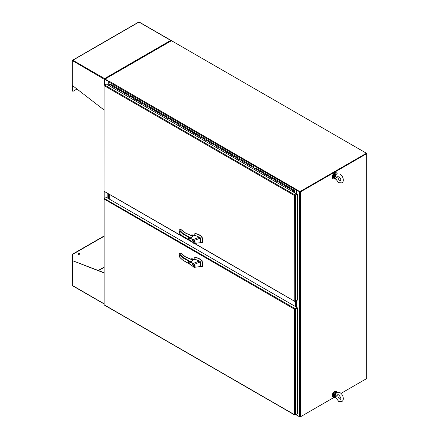 <?xml version="1.0" encoding="UTF-8"?>
<svg xmlns="http://www.w3.org/2000/svg" width="439" height="439" viewBox="0 0 439 439"><rect width="100%" height="100%" fill="white"/><g stroke="black" fill="none" stroke-linecap="round" stroke-linejoin="round"><path stroke-width="0.66" d="M337.163 173.575A3.353 1.937 120 0 0 336.636 172.95A3.353 1.937 120 0 0 334.957 173.12A3.353 1.937 120 0 0 332.767 176.072A3.353 1.937 120 0 0 333.283 178.761A3.353 1.937 120 0 0 334.957 178.596A3.353 1.937 120 0 0 334.995 178.569M336.483 172.878A3.353 1.937 120 0 0 336.34 172.779A3.353 1.937 120 0 0 334.661 172.95A3.353 1.937 120 0 0 332.471 175.902A3.353 1.937 120 0 0 332.987 178.591A3.353 1.937 120 0 0 333.141 178.662M337.163 392.208A3.353 1.937 120 0 0 336.636 391.583A3.353 1.937 120 0 0 334.957 391.753A3.353 1.937 120 0 0 332.767 394.705A3.353 1.937 120 0 0 333.283 397.394A3.353 1.937 120 0 0 334.957 397.224A3.353 1.937 120 0 0 334.995 397.202M336.483 391.511A3.353 1.937 120 0 0 336.34 391.412A3.353 1.937 120 0 0 334.661 391.583A3.353 1.937 120 0 0 332.471 394.535A3.353 1.937 120 0 0 332.987 397.224A3.353 1.937 120 0 0 333.141 397.295M334.485 173.054A2.875 1.657 120 0 0 334.326 173.142A2.875 1.657 120 0 0 332.296 176.846M334.485 391.687A2.875 1.657 120 0 0 334.326 391.775A2.875 1.657 120 0 0 332.296 395.479M104.131 199.284L104.131 304.776L294.629 414.756L294.629 309.265L103.972 198.949A0.549 0.318 180 0 1 103.972 198.911L103.972 304.699A0.549 0.318 -0 0 0 103.972 304.743L104.081 304.924A0.549 0.318 120 0 0 104.114 304.951L294.871 415.085A0.549 0.318 -60 0 1 294.838 415.058L294.629 414.756L294.948 414.998A0.549 0.318 -0 0 0 295.403 414.91L297.39 413.763L297.39 307.969L295.403 309.116A0.549 0.318 180 0 1 294.948 309.21L294.629 309.265L294.838 309.023A0.549 0.318 -60 0 1 295.145 308.672L297.132 307.525L106.37 197.391L104.389 198.538A0.549 0.318 120 0 0 104.081 198.889L104.131 199.284L104.219 198.933M294.975 414.86L294.629 414.762M103.972 198.911A0.549 0.318 180 0 1 104.131 198.686L104.383 198.538M296.846 414.076L295.145 415.058A0.549 0.318 -60 0 1 294.871 415.085M297.39 307.969L297.132 307.525M104.718 79.278L104.817 79.333A0.549 0.318 0 0 1 104.976 79.097L108.428 81.242L105.179 79.322M104.817 84.667L104.817 79.322A0.549 0.318 0 0 0 104.976 79.547L108.378 81.341M108.23 85.171L108.23 81.424M107.851 198.247L107.851 193.484M299.903 191.788L296.643 189.906L299.645 191.936A0.549 0.318 0 0 0 300.419 191.936L366.675 153.683L300.161 191.788M366.335 153.584L366.675 153.387L366.675 378.577L340.955 393.421L366.417 378.725M338.568 394.798L337.728 395.287L338.568 394.798M296.643 415.096L300.029 417.05L333.81 397.547L300.419 416.825A0.549 0.318 180 0 1 299.645 416.825L296.385 414.948L296.385 414.339M296.385 190.054L296.385 193.802M296.122 300.874L296.122 306.943M296.38 300.72L296.38 307.091M366.675 153.387L300.029 191.859L296.643 189.61L300.029 191.859M79.064 253.155A0.84 0.483 -60 0 1 79.481 253.111A0.84 0.483 -60 0 1 79.607 253.78A0.84 0.483 -60 0 1 79.064 254.521A0.84 0.483 -60 0 1 78.641 254.56A0.84 0.483 -60 0 1 78.515 253.89A0.84 0.483 -60 0 1 79.064 253.155M78.537 254.455A0.84 0.483 120 0 0 78.806 254.373A0.84 0.483 120 0 0 79.333 253.073M103.972 236.33L73.181 254.104A0.845 0.488 120 0 0 72.583 255.136L72.583 260.706L103.972 272.663M103.972 303.706L72.325 285.438L72.583 255.136M103.972 236.028L72.923 253.956A0.845 0.488 120 0 0 72.325 254.988M72.325 285.438A0.549 0.318 120 0 0 72.583 285.712M103.972 272.91L72.583 260.706M105.13 79.157L104.822 78.806L104.202 79.25A0.549 0.318 -60 0 1 104.586 78.576L104.586 78.872M170.963 40.701L171.1 40.624A0.549 0.318 -60 0 0 170.711 40.399L104.586 78.576L72.847 60.253L138.971 22.076L170.711 40.399A0.549 0.318 -120 0 1 170.947 40.629L170.941 41.162M104.46 79.097L104.515 79.338A0.549 0.318 180 0 1 104.202 79.25L72.325 60.549A0.549 0.318 -120 0 1 72.583 60.275L72.583 60.275A0.549 0.318 120 0 0 72.325 60.845L72.325 85.429L103.972 109.909M72.583 85.632L72.583 90.851A0.845 0.488 120 0 0 72.759 91.235A0.845 0.488 120 0 0 73.181 91.197L76.957 89.013M170.985 40.372L139.114 21.972A0.549 0.318 120 0 0 138.971 21.95L138.971 21.95A0.549 0.318 -120 0 0 138.823 21.972L72.44 60.297M72.325 85.429L72.325 90.703A0.845 0.488 120 0 0 72.501 91.087A0.845 0.488 120 0 0 72.649 91.125M171.1 40.624A0.549 0.318 180 0 1 171.254 40.805L170.98 40.827M104.976 79.426L104.515 79.338M171.254 40.805L171.1 41.25M294.629 195.64L294.838 195.399A0.549 0.318 -60 0 1 295.145 195.048L296.846 194.065L295.145 195.344L297.39 194.351L295.403 195.492A0.549 0.318 180 0 1 294.948 195.585L294.629 195.646A0.549 0.318 -60 0 1 294.629 195.64L295.145 195.344L294.629 195.646L104.131 85.66L104.219 85.309M194.669 243.425L294.783 301.346A0.549 0.318 0 0 0 295.403 301.286L297.39 300.139L297.39 194.351M294.629 195.646L294.783 301.346A0.549 0.318 -60 0 0 294.871 301.461L194.428 243.469M296.846 194.065L106.084 83.931L104.389 84.914A0.549 0.318 120 0 0 104.081 85.265L104.021 191.212A0.549 0.318 120 0 0 104.114 191.327L191.316 241.675M190.586 241.066L104.021 191.212A0.549 0.318 0 0 1 103.972 191.075L103.972 85.287A0.549 0.318 180 0 1 104.131 85.062L104.383 84.914M297.132 300.287L295.145 301.434A0.549 0.318 -60 0 1 294.871 301.461M104.131 85.66L103.972 85.325A0.549 0.318 180 0 1 103.972 85.287M106.084 83.931L106.37 84.063M294.135 190.092L291.211 188.556L290.986 189.313L293.921 190.778M294.591 192.765L294.728 190.438L293.921 190.12L293.696 190.877M288.275 187.749L288.725 186.97L285.794 185.428L285.569 186.18L288.187 187.694L285.476 186.345L288.187 187.908L288.736 186.976M283.298 183.837L280.598 182.278L280.148 183.052L282.765 184.567L280.055 183.211L282.765 184.775L283.314 183.848M277.437 181.488L277.887 180.714L274.951 179.172L274.726 179.924L277.344 181.433L274.638 180.083L277.344 181.647L277.898 180.72M272.021 178.36L272.465 177.581L269.535 176.039L269.31 176.796L271.928 178.305L269.217 176.955L271.928 178.519L272.476 177.592M266.599 175.232L267.049 174.453L264.113 172.911L263.888 173.668L266.506 175.177L263.795 173.828L266.506 175.391L266.824 174.475L267.142 174.662M258.379 170.7L258.917 169.761L258.472 170.541L261.084 172.05L258.379 170.7L261.084 172.264L261.639 171.331M255.761 168.971L256.206 168.197L261.721 171.528M252.957 167.566L253.501 166.633L253.051 167.407L255.668 168.922L252.957 167.566L255.668 169.13L255.986 168.219L256.299 168.4M253.506 166.639L250.801 165.075M247.706 164.323L248.079 163.506L247.629 164.279L250.246 165.788M250.34 165.843L250.565 165.091L250.883 165.273M244.924 162.715L245.368 161.942L250.779 165.064L250.246 166.002L247.536 164.438M242.284 161.195L242.657 160.372L242.213 161.151L244.83 162.66M242.119 161.311L244.83 162.874L245.143 161.964L245.461 162.145M239.502 159.587L239.952 158.808L245.357 161.936M236.868 158.067L237.241 157.244L236.791 158.024L239.409 159.533M234.08 156.46L234.53 155.68L239.957 158.814M231.446 154.934L231.819 154.116L231.369 154.896L233.987 156.405M231.282 155.055L233.987 156.619L234.305 155.702L234.624 155.889M228.664 153.326L229.109 152.552L234.519 155.675M226.03 151.806L226.403 150.989L225.953 151.762L228.571 153.277M223.242 150.198L223.692 149.425L229.12 152.558M223.149 150.165L220.438 148.794L220.982 147.861L220.532 148.634L223.149 150.143M220.438 148.794L223.149 150.357L223.467 149.447L223.786 149.628M217.821 147.07L218.271 146.297L223.681 149.419M217.733 147.038L215.022 145.666L217.733 147.23L218.271 146.297L215.56 144.727L215.115 145.507L217.733 147.016M215.022 145.666L215.56 144.727L218.282 146.302M212.311 143.91L209.601 142.538L210.144 141.599L209.694 142.379L212.311 143.888M212.405 143.943L212.63 143.185L212.942 143.372M206.983 140.815L207.433 140.036L212.844 143.158M206.89 140.776L204.179 139.41L206.89 140.974L207.433 140.036L204.722 138.472L204.272 139.251L206.89 140.76M204.179 139.41L204.722 138.472L207.444 140.041M201.474 137.648L198.763 136.277L199.301 135.344L198.856 136.117L201.474 137.632M201.567 137.681L201.786 136.93L202.105 137.111M196.145 134.553L196.595 133.78L202 136.902M196.052 134.521L193.341 133.149L196.052 134.713L196.601 133.785L193.884 132.216L193.434 132.99L196.052 134.499M190.63 131.393L187.925 130.021L188.463 129.082L188.018 129.862L190.63 131.371M190.724 131.426L190.949 130.674L191.267 130.855M185.307 128.298L185.752 127.519L191.163 130.646M185.746 127.513L182.822 125.977L182.597 126.734L185.214 128.243M185.214 128.265L182.503 126.893L185.214 128.457L185.532 127.54L185.845 127.727M177.252 123.644L177.625 122.827L177.175 123.606L179.792 125.115M179.886 125.17L180.111 124.413L180.429 124.599M174.464 122.037L174.914 121.263L180.325 124.385M174.903 121.257L171.984 119.721L171.759 120.473L174.376 121.987M171.83 120.516L174.376 122.196L174.689 121.285L175.007 121.466M166.414 117.389L166.787 116.571L166.337 117.345L168.955 118.854M169.048 118.909L169.273 118.157L169.591 118.338M163.626 115.781L164.076 115.007L169.487 118.129M164.065 115.002L161.14 113.46L160.915 114.217L163.533 115.726M160.992 114.261L163.533 115.94L163.851 115.029L164.17 115.21M158.21 112.653L158.655 111.874L155.724 110.332L155.499 111.089L158.117 112.598M155.576 111.133L158.117 112.812L158.666 111.879M152.788 109.525L153.238 108.746L150.303 107.204L150.078 107.961L152.695 109.47L149.984 108.12L152.695 109.684L153.249 108.751M147.367 106.392L147.817 105.618L144.881 104.076L144.661 104.828L147.274 106.342L144.568 104.987L147.274 106.556L147.828 105.623M141.951 103.264L142.395 102.49L139.465 100.948L139.24 101.7L141.857 103.214L139.147 101.859L141.857 103.423L142.406 102.496M136.529 100.136L136.979 99.362L134.043 97.82L133.818 98.572L136.436 100.081L133.725 98.731L136.436 100.295L136.99 99.368M128.309 95.603L128.846 94.665L128.402 95.444L131.02 96.953L128.309 95.603L131.02 97.167L131.568 96.24M125.691 93.88L126.141 93.101L131.546 96.223M122.887 92.475L123.43 91.537L122.98 92.316L125.598 93.825L122.887 92.475L125.598 94.039L126.147 93.106M120.27 90.747L120.72 89.973L126.234 93.309M117.471 89.342L118.009 88.409L117.559 89.183L120.176 90.697L117.471 89.342L120.176 90.911L120.495 89.995L120.813 90.176M114.853 87.619L115.298 86.845L120.709 89.968M112.049 86.214L112.593 85.281L112.143 86.055L114.76 87.57L112.049 86.214L114.76 87.778L115.309 86.851M109.975 83.92L115.391 87.048M293.779 190.614L293.954 190.301M294.564 190.614L294.185 190.4L294.564 190.614L294.564 192.748M282.859 184.616L283.084 183.864L283.402 184.045M261.178 172.104L261.628 171.325L272.559 177.79M131.113 97.008L131.332 96.251L131.651 96.437M109.882 83.717L109.338 84.288L109.338 85.808M285.476 186.345L286.014 185.406L288.818 187.173M291.062 189.357L291.436 188.534L294.146 190.098M274.638 180.083L275.176 179.15L277.98 180.917M280.055 183.211L280.598 182.278L286.014 185.406M269.217 176.955L269.76 176.017M263.795 173.828L264.338 172.889M236.698 158.183L239.409 159.747L239.727 158.83L240.045 159.017M225.86 151.921L228.571 153.485L228.889 152.574L229.202 152.756M209.601 142.538L212.311 144.102L212.855 143.163L215.56 144.727M198.763 136.277L201.474 137.841L202.011 136.908L204.722 138.472M193.341 133.149L193.884 132.216L196.688 133.983M187.925 130.021L190.63 131.585L191.174 130.652L193.884 132.216M177.082 123.765L179.792 125.329L180.336 124.391L185.752 127.519M182.503 126.893L183.047 125.955M166.244 117.504L168.955 119.068L169.498 118.135L174.914 121.263M171.665 120.632L172.203 119.699M155.406 111.248L155.949 110.31L158.748 112.082M160.828 114.376L161.365 113.438L164.076 115.007M149.984 108.12L150.528 107.182L153.332 108.954M144.568 104.987L145.106 104.054L147.91 105.821M139.147 101.859L139.69 100.926L142.488 102.693M133.725 98.731L134.268 97.793L137.072 99.565M155.576 111.149L158.117 112.62M160.992 114.277L163.533 115.748M166.414 117.411L168.955 118.876M171.83 120.538L174.376 122.004M177.252 123.666L179.792 125.131M226.03 151.828L228.571 153.293M231.446 154.956L233.987 156.421M236.868 158.084L239.409 159.555M242.284 161.212L244.83 162.682M247.706 164.34L250.246 165.81M291.062 189.374L293.773 190.938L293.773 192.293M293.773 190.938L293.603 192.194M290.892 189.472L293.603 191.036M294.103 190.306L293.856 190.735M293.779 190.559L294.048 190.718L294.075 190.279M293.845 190.603L293.911 190.328M296.007 300.94L296.007 306.877M295.666 306.68L295.666 301.132L295.666 306.68M108.016 198.34L108.016 193.577M108.356 193.775L108.356 198.538L108.356 193.775M109.251 194.29L109.251 199.054M295.332 301.33L295.332 306.488L295.332 301.33M294.992 306.29L294.992 301.483M109.031 194.164L109.031 198.927M108.691 198.73L108.691 193.972L108.691 198.73M108.488 81.144L105.102 79.025L171.484 40.695L366.417 153.238L300.029 191.563M296.248 193.72L296.303 190.158A0.549 0.318 -60 0 1 296.693 189.489L296.693 189.582M108.488 80.979L108.702 80.952A0.549 0.318 120 0 0 108.312 81.621L108.257 85.188M108.702 80.952L296.643 189.61M296.523 415.025A0.549 0.318 -60 0 1 296.303 414.751L296.303 414.389M183.047 257.375L191.113 262.034L192.951 260.245L185.56 256.958L180.533 253.166L179.425 253.802L183.047 257.375L183.047 260.217M191.799 259.581L192.93 260.151M200.173 266.243L201.863 266.879L202.258 266.303L202.533 264.212L201.704 260.634C199.471 258.752 197.276 257.748 195.114 257.616L194.345 257.902L193.945 259.07M201.863 266.879L202.313 266.649L202.752 264.086L202.077 260.645C199.756 258.653 197.506 257.6 195.333 257.495L194.653 257.698M192.924 259.904L191.964 259.674M192.858 259.937A0.719 0.417 -0 0 0 192.672 259.751A0.719 0.417 -0 0 0 192.03 259.636M192.414 264.739L192.688 264.124L194.312 265.831L194.033 266.446L192.414 264.739M194.082 266.138L192.551 264.816L192.787 264.289L194.175 265.754L194.181 266.308M188.391 262.193L188.754 261.754L193.555 263.329L199.284 261.024L195.229 259.29L193.923 259.542M191.113 262.034L188.638 261.748M193.412 263.603L194.466 264.251C195.426 265.957 195.35 266.989 194.247 267.356L189.418 263.812C187.387 262.385 189.127 261.688 189.752 262.275L193.412 263.603L193.555 263.329L194.466 264.251L200.453 261.907L201.704 260.634M193.423 267.027L194.06 267.225C195.048 266.901 195.114 265.963 194.263 264.41M202.258 266.303L194.499 267.313M199.284 261.024L200.453 261.907L200.453 266.336L200.842 266.33M194.757 257.627L194.345 257.902M191.848 259.542L192.238 259.317L193.105 259.817M190.027 261.968L182.783 257.786A28.359 16.369 -0 0 1 179.573 254.757L179.386 256.815M185.719 257.051L185.56 256.958A24.589 14.196 180 0 1 181.395 253.676L181.192 253.55M190.861 259.235L191.942 258.609L191.64 258.785L192.227 258.648L192.32 259.323M179.573 254.757L179.573 257.04A28.359 16.369 180 0 0 182.783 260.069L189.456 263.921M183.047 233.51L191.113 238.168L192.951 236.38L185.56 233.093L180.533 229.301L179.425 229.937L183.047 233.51L183.047 236.358M191.799 235.716L192.93 236.292M200.173 242.377L201.863 243.014L202.258 242.438L202.533 240.347L201.704 236.769C199.471 234.892 197.276 233.883 195.114 233.751L194.345 234.036L193.945 235.205M201.863 243.014L202.313 242.783L202.752 240.221L202.077 236.78C199.756 234.788 197.506 233.74 195.333 233.63L194.653 233.833M192.924 236.039L191.964 235.809M192.858 236.072A0.719 0.417 -0 0 0 192.672 235.886A0.719 0.417 -0 0 0 192.03 235.77M192.414 240.874L192.688 240.259L194.312 241.966L194.033 242.58L192.414 240.874M192.88 240.199L194.175 241.889L193.934 242.416L192.551 240.951L192.979 240.369M188.391 238.328L188.754 237.889L193.555 239.464L199.284 237.159L195.229 235.43L193.923 235.677M191.113 238.168L188.616 237.894M193.412 239.738L194.466 240.385C195.426 242.092 195.35 243.124 194.247 243.491L189.418 239.946C187.387 238.52 189.127 237.823 189.752 238.41L193.412 239.738L193.555 239.464L194.466 240.385L200.453 238.042L201.704 236.769M193.423 243.162L194.06 243.36C195.048 243.036 195.114 242.098 194.263 240.545M202.258 242.438L194.499 243.447M199.284 237.159L200.453 238.042L200.453 242.471L200.842 242.465M194.757 233.762L194.345 234.036M191.848 235.677L192.238 235.452L193.105 235.952M190.027 238.103L182.783 233.921A28.359 16.369 -0 0 1 179.573 230.892L179.386 232.95M185.719 233.186L185.56 233.093A24.589 14.196 180 0 1 181.395 229.811L181.192 229.685M190.861 235.37L191.942 234.744L191.64 234.92L192.227 234.783L192.32 235.458M179.573 230.892L179.573 233.175A28.359 16.369 180 0 0 182.783 236.204L189.456 240.056M335.703 394.458L336.422 396.088L334.995 394.595L335.703 394.458L336.433 392.581L335.967 393.07M335.385 397.158L334.995 397.037L336.422 396.088L335.467 397.328M336.329 392.653L339.896 392.636C343.035 394.195 344.659 400.083 341.882 401.509L338.628 401.312L335.703 397.421M336.142 392.817L334.518 394.326L334.995 394.595A2.184 1.262 120 0 0 334.995 397.037L334.518 396.999L334.864 397.125M335.753 392.993L334.765 394.425M335.385 394.458L336.076 392.998M334.765 397.081L333.898 396.642C332.987 395.21 333.355 393.86 334.995 392.603L336.29 392.493A2.393 1.383 120 0 0 335.094 392.609A2.393 1.383 120 0 0 333.53 394.721A2.393 1.383 120 0 0 333.898 396.642M334.864 178.492L333.898 178.009A2.393 1.383 -60 0 1 333.53 176.088A2.393 1.383 -60 0 1 335.094 173.976A2.393 1.383 -60 0 1 336.29 173.86L335.967 174.437M336.433 173.948L335.703 175.825L335.385 175.825L336.076 174.365L334.518 175.693L336.142 174.19M335.385 175.825L334.995 175.962L336.422 177.455L334.995 178.404L335.703 178.788L336.422 177.455L335.703 175.825M335.703 178.788L338.628 182.684L341.882 182.876C344.659 181.455 343.035 175.562 339.896 174.003L336.329 174.02M335.385 178.525L334.518 178.366L335.467 178.695M334.765 178.448L334.995 178.404A2.184 1.262 -60 0 1 334.995 175.962L334.765 175.792M335.55 178.799L335.736 179.233M335.753 174.36L336.076 174.365M295.145 308.672L104.389 198.538M295.403 414.91L295.403 309.116M104.976 198.198L104.976 191.821M104.976 84.573L104.976 79.547M300.419 191.936L300.419 416.825M299.645 191.936L299.645 416.825M296.693 300.539L296.693 307.273M296.429 307.124L296.429 300.693M98.55 270.6L103.972 267.472M98.237 270.479L103.972 267.17M104.202 85.023L104.202 79.25M295.403 301.286L295.403 195.492M295.145 195.048L104.389 84.914M112.049 85.852L109.338 84.288M290.892 189.105L288.187 187.541M285.476 185.977L282.765 184.413M280.055 182.849L277.344 181.285M274.638 179.721L271.928 178.157M269.217 176.593L266.506 175.024M263.795 173.46L261.084 171.896M258.379 170.332L255.668 168.768M252.957 167.204L250.246 165.64M247.536 164.076L244.83 162.512M242.119 160.948L239.409 159.379M236.698 157.815L233.987 156.251M231.282 154.687L228.571 153.123M225.86 151.559L223.149 149.995M220.438 148.431L217.733 146.867M215.022 145.304L212.311 143.734M209.601 142.17L206.89 140.606M204.179 139.042L201.474 137.478M198.763 135.914L196.052 134.35M193.341 132.787L190.63 131.223M187.925 129.659L185.214 128.089M182.503 126.525L179.792 124.961M177.082 123.397L174.376 121.833M171.665 120.27L168.955 118.706M166.244 117.142L163.533 115.578M160.828 114.014L158.117 112.444M155.406 110.88L152.695 109.316M149.984 107.753L147.274 106.189M144.568 104.625L141.857 103.061M139.147 101.497L136.436 99.933M133.725 98.369L131.02 96.799M128.309 95.236L125.598 93.672M122.887 92.108L120.176 90.544M117.471 88.98L114.76 87.416M108.312 81.621L296.303 190.158M296.303 193.566L294.728 192.655M109.338 85.621L108.312 85.029M296.303 414.751L295.99 414.57M191.294 259.372L192.32 258.785M192.227 258.648L191.086 259.306M191.294 235.507L192.32 234.92M192.227 234.783L191.086 235.441M333.399 395.462A2.206 1.273 -60 0 1 334.957 392.691M334.518 396.999A2.393 1.383 -60 0 1 334.518 394.326M334.518 175.693A2.393 1.383 120 0 0 334.518 178.366M334.957 174.058A2.206 1.273 120 0 0 333.399 176.829M336.636 172.95L336.34 172.779M333.283 178.761L332.987 178.591M336.636 391.583L336.34 391.412M333.283 397.394L332.987 397.224M104.817 198.291L104.817 191.733M103.972 303.892L72.44 285.69M258.917 169.761L261.628 171.325M248.079 163.506L250.79 165.069M242.657 160.372L245.368 161.942M237.241 157.244L239.952 158.808M231.819 154.116L234.53 155.68M226.403 150.989L229.109 152.552M220.982 147.861L223.692 149.425M210.144 141.599L212.855 143.163M199.301 135.344L202.011 136.908M188.463 129.082L191.174 130.652M177.625 122.827L180.336 124.391M166.787 116.571L169.498 118.135M128.846 94.665L134.268 97.793M123.43 91.537L126.141 93.101M118.009 88.409L120.72 89.973M112.593 85.281L115.298 86.845M288.725 186.97L291.436 188.534M277.887 180.714L280.598 182.278M272.465 177.581L275.176 179.15M158.655 111.874L161.365 113.438M153.238 108.746L155.949 110.31M147.817 105.618L150.528 107.182M142.395 102.49L145.106 104.054M136.979 99.362L139.69 100.926M296.418 414.998L295.831 414.663M179.584 253.594L180.643 253.116L185.675 256.947L191.914 259.57M194.186 259.284L192.353 260.179M194.214 267.356L188.616 263.109L188.6 261.765M193.95 258.873L193.824 259.817M182.86 260.228L189.802 264.234M194.4 267.34L194.938 267.241M193.144 259.8L192.293 259.312M182.849 260.223L179.43 256.941M190.817 259.219L191.788 258.659M179.584 229.729L180.643 229.251L185.675 233.082L191.914 235.705M194.214 243.491L188.616 239.244L188.638 237.883M194.186 235.425L192.353 236.314M193.95 235.008L193.824 235.952M182.86 236.363L189.802 240.369M194.4 243.475L194.938 243.376M193.144 235.935L192.293 235.447M182.849 236.358L179.43 233.076M190.817 235.353L191.788 234.794M338.628 394.831L337.915 394.639C337.503 393.81 337.629 397.97 339.896 399.117L340.615 399.314C341.202 398.425 340.538 396.933 338.628 394.831M335.736 397.86L335.55 397.432M338.628 176.198C340.538 178.3 341.202 179.792 340.615 180.681L339.896 180.484C337.629 179.337 337.503 175.177 337.915 176.006L338.628 176.198M336.29 173.86L334.995 173.97C333.355 175.227 332.987 176.577 333.898 178.009"/></g></svg>
